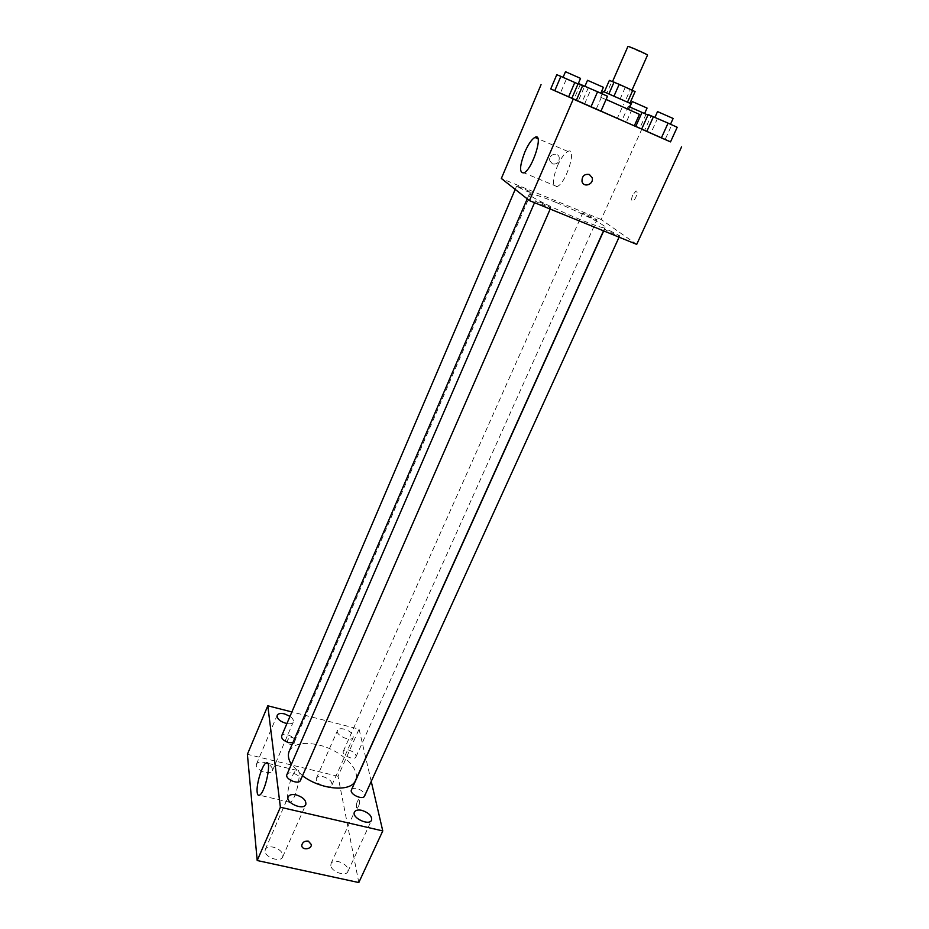 <?xml version="1.0" encoding="UTF-8"?>
<svg xmlns="http://www.w3.org/2000/svg" width="929" height="929" viewBox="0 0 929 929"><rect width="100%" height="100%" fill="white"/><g stroke="black" fill="none" stroke-linecap="round" stroke-linejoin="round"><path stroke-width="0.7" stroke-dasharray="4.64 3.48" d="M627.934 46.45L647.536 55.101M618.969 84.771L631.929 90.264L618.969 84.771M635.099 91.588L609.378 80.393M629.943 103.189L625.124 101.273L630.222 89.765M625.159 87.593L620.084 99.078L606.765 93.144L611.828 81.589M620.084 99.078L625.124 101.273M629.932 103.212L606.765 93.144M630.942 103.7L603.223 91.472M627.551 109.146L600.691 97.266L627.551 109.146M606.091 99.449L639.454 114.36M600.935 111.201L634.31 125.856M677.206 127.273L671.737 125.02L665.141 139.489L670.517 141.893L641.637 129.143L650.834 133.172L657.372 118.715L648.198 114.546M607.496 96.256L602.689 94.305L596.197 109.146L600.912 111.259L571.788 98.404L581.775 102.771L588.208 87.941L578.244 83.424M670.541 141.858L550.746 88.905M647.966 115.08L650.904 116.415L644.645 130.315L622 120.34L634.333 125.798L622 120.34L628.225 106.336L629.525 106.905M578.024 83.947L584.399 86.838L578.233 101.075L550.734 88.94L560.361 93.155L566.4 79.07L556.785 74.715M636.713 244.373L601.179 219.511L641.858 129.026M632.742 195.044C631.255 198.899 631.302 200.838 632.893 200.85C635.761 200.072 638.85 189.899 635.831 191.165L632.742 195.044C631.244 198.899 631.302 200.838 632.893 200.85C635.761 200.06 638.85 189.899 635.831 191.165L632.742 195.044M556.401 202.568C579.719 212.056 606.579 225.666 605.081 227.361C605.731 232.122 525.396 196.681 529.344 193.952C531.04 193.069 540.051 195.938 556.401 202.568M601.179 219.511L501.346 178.484M540.957 202.568L550.827 207.597C550.874 208.572 534.605 201.43 535.348 200.803L540.957 202.568M609.645 230.636L619.713 235.78C619.748 236.709 603.804 229.626 604.535 229.033L609.645 230.636M587.546 214.913L596.987 219.697C597.045 220.545 581.902 213.844 582.576 213.31L587.546 214.913M525.837 190.956L531.237 192.686C531.887 192.117 516.512 185.382 516.547 186.253L525.837 190.956M552.5 163.922C557.191 164.549 559.432 162.378 559.2 157.407C557.632 151.23 547.913 154.853 549.875 160.891L552.5 163.922C557.203 164.561 559.432 162.378 559.2 157.407C557.632 151.23 547.913 154.853 549.875 160.891L552.5 163.922M582.018 181.469L582.018 181.469C581.879 176.127 584.318 173.804 589.358 174.489M557.458 165.896C560.953 158.139 564.426 153.32 567.863 151.427C577.629 146.248 566.272 183.315 557.075 186.601C552.023 186.834 552.151 179.924 557.458 165.896M289.174 751.271C293.564 743.711 303.469 741.632 318.891 745.023C340.85 750.075 361.184 769.351 355.482 780.511M302.494 775.761L291.346 764.358M292.856 742.724L294.598 741.412C296.711 737.336 283.124 731.622 281.626 735.954M351.452 789.859C352.288 788.407 354.181 787.989 357.119 788.605C362.461 790.428 364.958 792.878 364.609 795.967M348.839 750.075C353.891 751.805 356.283 754.069 355.993 756.856C354.506 761.037 341.245 755.056 343.358 751.155C344.148 749.808 345.971 749.448 348.839 750.075M286.922 774.589C287.827 772.998 289.883 772.533 293.088 773.195C298.372 774.96 300.833 777.364 300.462 780.406M371.24 781.405L365.805 758.052M365.747 757.774L359.07 729.137L291.88 711.939M344.345 729.149C340.757 728.336 338.481 728.754 337.506 730.415C334.951 735.129 351.417 742.457 353.194 737.394C353.519 734.026 350.57 731.286 344.345 729.149M286.898 723.598C290.289 724.132 292.414 723.598 293.285 721.996C293.843 720.242 292.74 718.372 289.999 716.364M358.803 882.55L338.028 776.296L359.07 729.137M338.028 776.296L247.393 754.313M289.767 744.303C293.007 744.64 294.934 743.397 295.538 740.599C292.844 736.082 289.987 736.221 286.991 741.005L289.767 744.303C293.007 744.64 294.934 743.397 295.538 740.599C292.844 736.082 289.999 736.221 286.991 741.005L289.767 744.303M356.388 807.475L357.235 808.323C359.744 804.63 360.255 801.669 358.791 799.451C357.073 801.193 356.26 803.875 356.388 807.475L357.235 808.323C359.732 804.619 360.255 801.669 358.791 799.451C357.061 801.193 356.26 803.864 356.376 807.475M265.044 851.161L265.299 849.385C266.553 847.132 269.236 846.389 273.335 847.155C280.198 849.373 283.31 852.636 282.671 856.956C280.709 862.693 265.229 857.63 265.044 851.161M256.311 765.357L256.497 764.056C257.588 762.14 260.062 761.583 263.929 762.384C270.025 764.393 272.859 767.145 272.418 770.64C270.862 775.483 256.439 770.768 256.311 765.357M316.255 779.768L316.417 778.247C317.428 776.481 319.727 775.97 323.292 776.725C329.458 778.792 332.327 781.603 331.908 785.144C330.376 789.72 316.754 785.051 316.255 779.768M330.817 865.607L331.038 863.552C332.199 861.497 334.661 860.823 338.423 861.531C345.356 863.831 348.526 867.175 347.899 871.553C345.983 876.93 331.432 871.878 330.817 865.607M287.642 799.312C286.318 791.473 292.414 771.604 296.537 770.269C303.017 766.471 296.421 800.217 290.185 802.354C288.861 802.9 288.002 801.878 287.642 799.312M301.797 845.251L301.797 845.251C302.506 842.197 304.677 840.815 308.312 841.117M584.399 86.838L566.4 79.07M568.339 79.859L578.082 84.086L568.339 79.859M578.233 101.075L573.994 99.182L580.079 85.073M573.994 99.182L560.361 93.155M565.482 71.719L580.544 78.373M602.689 94.305L588.208 87.941M590.368 88.824L600.773 93.33L590.368 88.824M596.197 109.146L581.775 102.771M587.511 80.3L603.397 87.314M650.904 116.415L628.225 106.336M634.635 109.343L644.563 113.64L634.635 109.343M644.645 130.315L639.802 128.144L645.98 114.383M639.802 128.144L626.285 122.175L632.405 108.426M626.285 122.175L617.355 118.262L623.51 104.396M617.355 118.262L622 120.34M632.277 101.551L647.06 108.066M671.737 125.02L657.372 118.715M659.845 119.736L670.459 124.335L659.845 119.736M665.141 139.489L650.834 133.172M657.535 111.596L673.13 118.471M600.691 97.266L602.189 93.852M584.596 103.932L589.613 92.377M567.863 151.427L537.961 138.711M557.075 186.601L523.944 172.852M603.513 230.822L605.081 227.361M527.231 198.864L529.344 193.952M516.547 186.253L515.2 189.388M531.237 192.686L294.598 741.412M619.074 237.174L619.713 235.78M603.699 230.903L604.535 229.033M355.993 756.856L596.987 219.697M343.358 751.155L582.576 213.31M550.189 209.06L550.827 207.597M534.535 202.673L535.348 200.803M347.899 871.553L371.554 820.144M331.038 863.552L354.448 812.062M331.908 785.144L353.194 737.394M316.417 778.247L337.506 730.415M272.418 770.64L293.285 721.996M256.497 764.056L277.167 715.295M282.671 856.956L305.815 804.502M265.299 849.385L288.199 796.827M296.537 770.269L267.738 763.313M290.185 802.354L259.458 795.189M578.082 84.086L578.349 83.459"/><path stroke-width="1.39" d="M632.01 90.09L647.536 55.101C648.314 54.718 627.69 45.614 627.934 46.45L612.536 81.555M604.338 91.89L609.378 80.393L619.19 84.318L635.099 91.588L629.943 103.189M602.189 93.852L603.223 91.472L630.942 103.7L628.445 109.332M608.925 93.829L614.057 82.124M627.539 102.074L632.719 90.403M614.023 96.047L619.19 84.318M600.935 111.201L634.31 125.856L639.454 114.36L606.091 99.449M641.637 129.143L670.517 141.893L677.206 127.273L668.09 123.127L648.198 114.546L641.637 129.143L661.378 137.898L668.09 123.127M571.788 98.404L600.912 111.259L607.496 96.256L597.579 91.75L578.244 83.424L571.788 98.404L590.972 106.905L597.579 91.75M550.746 88.905L670.541 141.858M635.761 126.425L641.695 129.026L635.761 126.425L642.044 112.397L647.966 115.08M550.734 88.94L554.752 90.74L560.872 76.375L556.785 74.715L550.734 88.94L571.846 98.277L568.618 96.871L574.807 82.495L578.024 83.947M541.061 84.644L501.346 178.484L529.449 200.606L636.713 244.373L681.607 146.817M529.449 200.606L573.251 99.124M524.78 152.159C528.253 144.309 531.62 139.396 534.883 137.399C544.173 131.93 532.654 169.299 523.944 172.852C519.195 173.235 519.474 166.337 524.78 152.159M589.358 174.489L592.133 177.671C594.27 184.232 583.609 188.239 582.018 181.469C581.879 176.127 584.318 173.804 589.358 174.489L592.133 177.671C594.27 184.232 583.609 188.239 582.018 181.469M603.513 230.822L355.482 780.511C351.278 792.367 321.19 789.987 302.494 775.761M291.346 764.358C288.338 759.388 287.618 755.022 289.174 751.271L527.231 198.864M515.2 189.388L281.626 735.954C281.313 738.706 283.67 740.924 288.687 742.608L292.856 742.724M619.074 237.174L364.609 795.967C362.937 800.531 349.118 794.121 351.452 789.859L603.699 230.903M550.189 209.06L300.462 780.406C298.801 785.144 284.588 779.036 286.922 774.589L534.535 202.673M291.88 711.939L267.807 705.785L280.384 807.231L382.771 830.921L371.24 781.405M361.787 810.332C358.002 809.565 355.552 810.134 354.448 812.062C351.325 817.741 369.289 826.229 371.554 820.144C372.053 815.976 368.801 812.712 361.787 810.332M289.999 716.364L284.564 713.902C280.674 713.042 278.212 713.507 277.167 715.295C276.958 718.93 280.198 721.694 286.898 723.598M296.2 794.899C292.066 794.063 289.407 794.701 288.199 796.827C285.075 802.761 303.562 810.831 305.815 804.502C306.349 800.392 303.144 797.198 296.2 794.899M267.807 705.785L247.393 754.313L257.205 860.521L358.803 882.55L382.771 830.921M257.205 860.521L280.384 807.231M308.312 841.117L311.401 844.635C311.459 849.71 301.368 850.36 301.797 845.251C302.506 842.197 304.677 840.815 308.312 841.117L311.401 844.635C311.459 849.698 301.368 850.36 301.797 845.251M257.159 792.193C256.125 784.355 262.303 764.346 266.182 762.941C272.313 759.016 265.322 792.936 259.458 795.189C258.204 795.758 257.438 794.759 257.159 792.193M560.872 76.375L574.807 82.495M554.752 90.74L568.618 96.871M578.349 83.459L580.544 78.373L565.482 71.719L563.079 77.351M590.972 106.905L600.912 111.259M576.27 100.413L582.808 85.271M600.819 93.225L603.397 87.314L587.511 80.3L584.956 86.211M629.525 106.905L642.044 112.397M644.598 113.559L647.06 108.066L632.277 101.551L629.839 107.044M661.378 137.898L670.517 141.893M646.793 131.453L653.447 116.706M670.506 124.231L673.13 118.471L657.535 111.596L654.933 117.356M537.961 138.711L534.883 137.399M267.738 763.313L266.182 762.941"/></g></svg>
